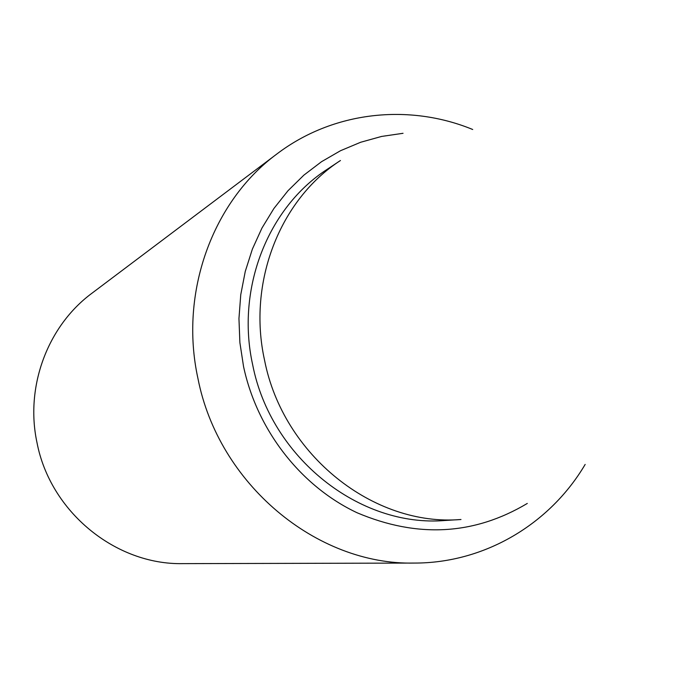 <?xml version="1.0" encoding="UTF-8"?>
<svg xmlns="http://www.w3.org/2000/svg" width="678" height="678" viewBox="0 0 678 678"><rect width="100%" height="100%" fill="white"/><g stroke="black" fill="none" stroke-linecap="round" stroke-linejoin="round"><path stroke-width="1.02" d="M327.203 169.314C267.835 207.604 235.808 288.642 252.657 364.73C270.751 457.709 359.637 527.721 445.099 520.484L460.981 519.501C373.866 526.899 283.073 455.269 264.547 360.171C247.301 282.345 279.938 199.535 340.458 160.508L327.203 169.314M585.156 464.43C549.994 524.035 484.685 563.189 414.326 563.071L182.789 563.63C115.54 565.003 50.223 511.822 36.993 442.632C24.9 386.435 47.782 325.796 91.996 293.193L276.963 153.914C333 111.37 408.707 103.183 472.71 129.498M414.326 563.071C316.541 565.333 218.494 483.999 197.917 378.341C179.136 292.582 212.604 201.23 276.963 153.914M527.298 503.44C474.049 535.179 417.309 538.281 357.077 512.754C301.024 486.372 257.14 430.335 243.546 366.527L239.885 342.602L238.953 318.541L240.758 294.701L245.258 271.446L252.377 249.114L261.971 228.028L273.904 208.493L287.955 190.772L303.914 175.11L321.533 161.695L340.542 150.702L360.654 142.261L381.587 136.439L403.037 133.303"/></g></svg>

